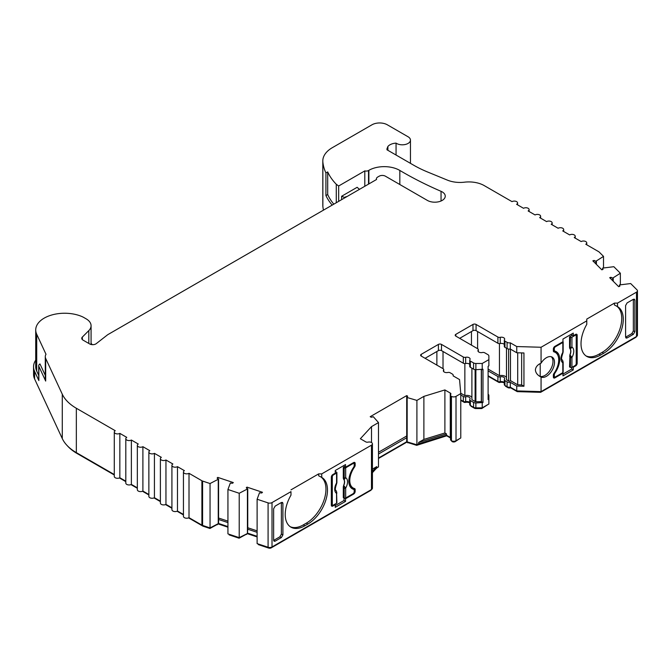 <?xml version="1.0" encoding="UTF-8"?>
<svg xmlns="http://www.w3.org/2000/svg" width="671" height="671" viewBox="0 0 671 671"><rect width="100%" height="100%" fill="white"/><g stroke="black" fill="none" stroke-linecap="round" stroke-linejoin="round"><path stroke-width="1.01" d="M183.443 471.981L183.443 516.343A3.263 1.879 0 0 0 184.399 517.677A3.263 1.879 0 0 0 189.012 517.677L201.904 525.125A3.263 1.879 0 0 0 202.583 525.427L210.048 527.909L218.578 523.472L218.578 479.102L210.048 483.548L202.583 481.057A3.263 1.879 0 0 1 201.904 480.755L189.012 473.307A3.263 1.879 0 0 1 184.399 473.307A3.263 1.879 0 0 1 183.443 471.981A3.263 1.879 0 0 1 184.399 470.648L177.48 466.655A3.263 1.879 0 0 1 172.866 466.655A3.263 1.879 0 0 1 171.919 465.322A3.263 1.879 0 0 1 172.866 463.988L165.955 459.996A3.263 1.879 0 0 1 161.342 459.996A3.263 1.879 0 0 1 160.386 458.67A3.263 1.879 0 0 1 161.342 457.337L154.431 453.344A3.263 1.879 0 0 1 149.818 453.344A3.263 1.879 0 0 1 148.861 452.011A3.263 1.879 0 0 1 149.818 450.677L142.898 446.685A3.263 1.879 0 0 1 138.285 446.685A3.263 1.879 0 0 1 137.337 445.359A3.263 1.879 0 0 1 138.285 444.026L131.373 440.033A3.263 1.879 0 0 1 126.76 440.033A3.263 1.879 0 0 1 125.804 438.7A3.263 1.879 0 0 1 126.76 437.375L119.841 433.374A3.263 1.879 0 0 1 115.236 433.374A3.263 1.879 0 0 1 114.28 432.049A3.263 1.879 0 0 1 115.236 430.715L76.343 408.262A54.343 31.369 0 0 1 62.277 394.196L45.687 358.448A11.952 6.903 0 0 1 45.276 356.662A11.952 6.903 0 0 1 46.005 354.288L36.712 334.259A28.912 16.691 180 0 1 35.722 329.939A28.912 16.691 180 0 1 51.751 314.993A28.912 16.691 180 0 1 82.063 316.611A16.892 9.755 180 0 1 83.825 317.5L86.131 318.834A16.892 9.755 180 0 1 91.08 325.729A16.892 9.755 180 0 1 88.815 330.602L82.34 337.077A4.345 2.508 0 0 0 81.753 338.335A4.345 2.508 0 0 0 83.028 340.113L89.671 343.946A4.345 2.508 0 0 0 96.238 343.661L107.335 334.997A8.698 5.016 180 0 1 108.174 334.435L376.565 179.484A4.345 2.508 0 0 1 376.414 178.83A4.345 2.508 0 0 1 377.689 177.052L379.224 176.171A4.345 2.508 0 0 1 385.372 176.171L427.368 200.411A10.459 6.039 180 0 1 427.368 200.411A10.459 6.039 180 0 0 438.792 201.736A10.459 6.039 180 0 0 445.25 196.158A10.459 6.039 180 0 0 442.189 191.889A10.459 6.039 180 0 0 441.048 191.319A347.779 200.788 0 0 1 403.128 172.372A347.779 200.788 0 0 1 399.824 170.442A21.732 12.548 180 0 0 368.882 170.317L368.522 170.526A3.263 1.879 180 0 1 364.806 170.895L338.662 185.993L338.662 201.367M171.919 465.322L171.919 509.692A3.263 1.879 0 0 0 172.866 511.025A3.263 1.879 0 0 0 177.48 511.025L183.443 514.464M160.386 458.67L160.386 503.04A3.263 1.879 0 0 0 161.342 504.366A3.263 1.879 0 0 0 165.955 504.366L171.919 507.813M148.861 452.011L148.861 496.381A3.263 1.879 0 0 0 149.818 497.714A3.263 1.879 0 0 0 154.431 497.714L160.386 501.153M137.337 445.359L137.337 489.729A3.263 1.879 0 0 0 138.285 491.055A3.263 1.879 0 0 0 142.898 491.055L148.861 494.502M125.804 438.7L125.804 483.07A3.263 1.879 0 0 0 126.76 484.403A3.263 1.879 0 0 0 131.373 484.403L137.337 487.842M114.28 432.049L114.28 476.418A3.263 1.879 0 0 0 115.236 477.744A3.263 1.879 0 0 0 119.841 477.744L125.804 481.191M504.307 382.571A3.263 1.879 0 0 0 503.728 382.118A3.263 1.879 0 0 0 500.239 381.698A2.172 1.258 180 0 1 497.907 381.413L488.111 375.76M510.463 349.13L510.463 380.625L517.702 384.81L521.652 384.928L523.95 386.244L516.754 386.035L510.304 382.311A3.263 1.879 180 0 1 507.091 381.841L504.944 380.6A2.172 1.258 180 0 1 504.307 379.711A2.172 1.258 180 0 1 504.458 379.258A3.263 1.879 0 0 0 504.684 378.57A3.263 1.879 0 0 0 503.728 377.236A3.263 1.879 0 0 0 500.239 376.817A2.172 1.258 180 0 1 497.907 376.532L488.111 370.878M469.725 402.541A3.263 1.879 0 0 0 469.146 402.08A3.263 1.879 0 0 0 465.657 401.661A2.172 1.258 180 0 1 463.325 401.384L460.776 399.908M460.776 395.026L463.325 396.502A2.172 1.258 0 0 0 465.657 396.779A3.263 1.879 180 0 1 469.146 397.207A3.263 1.879 180 0 1 470.103 398.532A3.263 1.879 180 0 1 469.876 399.22A2.172 1.258 0 0 0 469.725 399.681A2.172 1.258 0 0 0 470.363 400.57L473.575 402.415A3.263 1.879 0 0 0 475.882 402.969L482.986 402.525L481.442 401.635L481.442 369.696M459.677 338.335L472.988 330.652A2.172 1.258 180 0 1 476.066 330.652L497.907 343.258A2.172 1.258 0 0 0 500.239 343.535A3.263 1.879 180 0 1 503.728 343.963A3.263 1.879 180 0 1 504.307 344.416M444.89 432.98L446.492 433.902L418.645 442.441L423.887 439.413L444.89 432.98L444.89 389.935L450.275 393.047A2.172 1.258 180 0 1 450.912 393.936A2.172 1.258 180 0 1 450.761 394.397A3.263 1.879 0 0 0 450.535 395.076A3.263 1.879 0 0 0 451.44 396.385A3.263 1.879 0 0 0 456.012 396.36L460.776 393.609L459.551 379.576L453.101 375.852A3.263 1.879 0 0 0 453.227 375.324A3.263 1.879 0 0 0 452.271 373.999L450.132 372.757A2.172 1.258 0 0 0 447.8 372.48A3.263 1.879 180 0 1 443.346 370.728A3.263 1.879 180 0 1 443.573 370.04A2.172 1.258 0 0 0 443.724 369.578A2.172 1.258 0 0 0 443.086 368.698L421.254 356.083A2.172 1.258 180 0 1 420.616 355.194A2.172 1.258 180 0 1 421.254 354.313L438.406 344.408A2.172 1.258 180 0 1 441.484 344.408L463.325 357.014A2.172 1.258 0 0 0 465.657 357.291A3.263 1.879 180 0 1 469.146 357.718A3.263 1.879 180 0 1 470.103 359.044A3.263 1.879 180 0 1 469.876 359.731A2.172 1.258 0 0 0 469.725 360.193A2.172 1.258 0 0 0 470.363 361.082L473.575 362.927A3.263 1.879 0 0 0 475.882 363.481L482.214 363.481L488.874 359.631L488.874 355.974A3.263 1.879 0 0 0 487.926 354.649L484.714 352.795A2.172 1.258 0 0 0 482.382 352.51A3.263 1.879 180 0 1 477.937 350.757A3.263 1.879 180 0 1 478.155 350.077A2.172 1.258 0 0 0 478.306 349.616A2.172 1.258 0 0 0 477.668 348.727L455.835 336.121A2.172 1.258 180 0 1 455.198 335.232A2.172 1.258 180 0 1 455.835 334.343L472.988 324.437A2.172 1.258 180 0 1 476.066 324.437L497.907 337.043A2.172 1.258 0 0 0 500.239 337.328A3.263 1.879 180 0 1 503.728 337.748A3.263 1.879 180 0 1 504.684 339.081A3.263 1.879 180 0 1 504.458 339.769A2.172 1.258 0 0 0 504.307 340.222A2.172 1.258 0 0 0 504.944 341.111L507.091 342.353A3.263 1.879 0 0 0 510.304 342.822L516.754 346.546L541.061 347.259L586.781 320.855L586.781 319.086L614.451 303.107L614.451 305.011L617.521 306.605A27.712 16.003 120 0 0 617.521 306.605A27.712 16.003 120 0 1 623.284 319.304A27.712 16.003 120 0 1 603.69 353.248L600.612 355.018A27.712 16.003 -60 0 1 586.756 356.393A27.712 16.003 -60 0 1 586.781 324.353L586.781 320.855M469.725 364.378A3.263 1.879 0 0 0 469.146 363.925A3.263 1.879 0 0 0 465.657 363.506A2.172 1.258 180 0 1 463.325 363.221L441.484 350.614A2.172 1.258 0 0 0 438.406 350.614L425.095 358.306M551.319 356.762A11.415 6.593 -60 0 1 552.971 361.451A11.415 6.593 -60 0 1 548.593 372.271A11.415 6.593 -60 0 1 540.205 376.397L539.283 375.986M540.373 376.674L541.061 377.052A11.415 6.593 120 0 0 549.734 373.604A11.415 6.593 120 0 0 554.506 362.34A11.415 6.593 120 0 0 552.141 357.115A11.415 6.593 120 0 0 541.061 363.162L541.061 347.259M614.451 303.107L617.521 303.107L636.494 292.153A3.263 1.879 0 0 0 637.45 290.828L637.45 335.198A3.263 1.879 180 0 1 636.494 336.523L541.061 391.629L541.061 377.052C537.555 375.29 535.668 372.917 535.391 369.939C535.668 366.978 537.555 364.722 541.061 363.162M396.058 155.026L396.058 143.116A8.153 4.705 0 0 0 396.544 143.426A8.153 4.705 0 0 0 405.435 144.45A8.153 4.705 0 0 0 410.459 140.105A8.153 4.705 0 0 0 408.077 136.775L387.326 124.798A10.87 6.274 0 0 0 371.96 124.798L332.363 147.654A32.602 18.822 0 0 0 322.81 160.965A32.602 18.822 0 0 0 322.86 162.005A91.407 52.774 0 0 0 325.921 172.933L327.7 171.91L327.7 194.54A89.235 51.516 0 0 0 333.806 204.169M616.515 306.043A27.712 16.003 -60 0 1 621.749 318.415A27.712 16.003 -60 0 1 602.155 352.359L599.077 354.137A27.712 16.003 -60 0 1 586.009 355.915M320.721 476.821A27.712 16.003 -60 0 1 324.319 499.182A27.712 16.003 -60 0 1 306.353 523.137L307.897 524.026L304.819 525.796A27.712 16.003 -60 0 1 290.962 527.171A27.712 16.003 -60 0 1 285.225 514.481A27.712 16.003 -60 0 1 290.988 495.131L290.988 491.759M306.353 523.137L303.284 524.907A27.712 16.003 -60 0 1 290.216 526.693M257.11 532.321L247.75 529.201L247.75 488.823L239.22 493.269L227.939 489.503L230.338 483.019A5.435 3.137 0 0 0 232.636 483.229L233.307 482.558L217.781 477.383L217.781 478.649M307.897 524.026A27.712 16.003 120 0 0 325.997 499.601A27.712 16.003 120 0 0 321.753 477.391L318.65 475.789L318.65 473.885L321.728 473.885L371.474 445.167A3.263 1.879 0 0 0 372.43 443.833L372.43 488.203A3.263 1.879 180 0 1 371.474 489.536L272.015 546.957A3.263 1.879 180 0 1 268.081 547.259L257.11 543.602L257.11 499.232L259.509 492.74A5.435 3.137 0 0 0 261.807 492.959L262.478 492.288L246.953 487.112L246.282 487.783A5.435 3.137 0 0 0 247.297 488.589A5.435 3.137 0 0 0 247.75 488.823M217.781 477.383L217.11 478.054A5.435 3.137 0 0 0 218.125 478.868A5.435 3.137 0 0 0 218.578 479.102M353.936 466.697L354.523 467.041A16.305 9.411 120 0 0 349.776 480.545A16.305 9.411 120 0 0 353.156 488.002A16.305 9.411 120 0 0 354.523 488.563A2.172 1.258 120 0 1 354.707 488.639A2.172 1.258 120 0 1 355.152 489.637L355.152 491.415L354.196 490.862M553.65 351.679L553.986 351.881A16.305 9.411 -60 0 1 555.353 352.434A16.305 9.411 -60 0 1 558.733 359.899A16.305 9.411 -60 0 1 553.986 373.403A2.172 1.258 -60 0 0 553.357 375.206L553.357 376.985L554.028 376.59M471.906 368.178L471.906 399.681L475.11 401.535A1.09 0.629 0 0 0 475.882 401.719L481.442 401.635M464.86 363.59L464.86 395.613A5.435 3.137 180 0 1 470.69 396.318A5.435 3.137 180 0 1 471.906 397.391M506.488 348.215L506.488 379.711L508.626 380.952A1.09 0.629 0 0 0 509.708 381.111A1.09 0.629 0 0 0 510.463 380.625M499.442 343.627L499.442 375.651A5.435 3.137 180 0 1 505.271 376.347A5.435 3.137 180 0 1 506.488 377.421M359.505 189.331A76.075 43.925 180 0 1 357.5 187.62A10.87 6.274 180 0 1 357.157 187.293L341.623 196.259A43.472 25.095 0 0 0 344.584 197.467L345.221 197.098A3.263 1.879 180 0 1 346.949 196.578M341.623 199.656L341.623 196.259M344.584 197.467L344.584 197.945M344.206 477.735L344.206 467.863L343.3 467.419L343.3 478.28L343.929 478.566L344.206 477.735A1.09 0.629 0 0 0 345.674 477.702A9.059 5.225 -60 0 1 345.674 488.119L345.674 497.991L353.038 493.739A1.627 0.939 120 0 0 354.196 491.742L354.196 490.417A2.172 1.258 120 0 0 353.743 489.419A2.172 1.258 120 0 0 353.583 489.352A16.842 9.729 -60 0 1 352.3 488.807A16.842 9.729 -60 0 1 353.583 467.343A2.172 1.258 120 0 0 354.196 465.565L354.196 464.24A1.627 0.939 120 0 0 353.86 463.493A1.627 0.939 120 0 0 353.038 463.569L352.468 463.242M344.693 486.71L343.72 485.636L343.929 487.054L344.693 486.71L345.674 488.119A1.09 0.629 180 0 1 344.206 488.152L343.3 486.735L343.72 485.636A6.895 3.976 120 0 0 343.72 479.195L343.3 478.28M344.206 467.863A1.09 0.629 0 0 0 345.674 467.821L345.674 477.702L344.693 479.052L343.72 479.195L343.929 478.566A1.09 0.847 47.9 0 0 344.693 479.052M343.577 485.561A6.878 3.967 120 0 0 343.577 479.128M345.674 467.821L353.038 463.569M343.3 486.735L343.3 497.588L344.206 498.033L344.206 488.152M352.35 488.639A2.172 1.258 120 0 0 352.208 488.53A2.172 1.258 120 0 0 352.04 488.463A16.842 9.729 120 0 1 351.57 488.303M345.674 497.991A1.09 0.629 180 0 1 344.206 498.033M343.3 467.419L344.592 466.68M335.248 472.065L335.886 471.705L336.649 472.225A1.09 0.629 0 0 1 336.901 472.627A1.09 0.629 0 0 1 336.582 473.072L333.445 474.883A1.627 0.939 120 0 0 332.296 476.88L332.296 504.391A1.627 0.939 120 0 0 332.631 505.137A1.627 0.939 120 0 0 333.445 505.053L336.582 503.242L336.54 491.424L335.735 490.249M336.523 491.373L336.901 502.797A1.09 0.629 180 0 1 336.582 503.242M336.649 483.657C335.156 488.094 334.921 490.358 335.953 490.451L336.54 491.424M336.901 492.925A1.09 0.629 180 0 1 336.582 493.361A9.059 5.225 -60 0 1 336.582 482.952L336.54 483.766L336.582 482.952A1.09 0.629 0 0 0 336.901 482.508L336.901 472.627M575.643 335.173L575.643 334.393L573.26 335.768L573.26 333.101L562.961 339.048L562.961 341.707L554.892 346.37L555.471 346.706A1.627 0.939 120 0 0 554.313 348.702L554.313 350.027A2.172 1.258 120 0 0 554.766 351.025A2.172 1.258 120 0 0 554.925 351.092A16.842 9.729 -60 0 1 556.209 351.638A16.842 9.729 -60 0 1 554.925 373.101A2.172 1.258 120 0 0 554.313 374.879L554.313 376.205A1.627 0.939 120 0 0 554.649 376.951A1.627 0.939 120 0 0 555.471 376.876L562.835 372.623L562.784 360.797L561.979 359.631M562.768 360.746L563.154 362.298A1.09 0.629 180 0 1 562.835 362.743A9.059 5.225 -60 0 1 562.835 352.325A1.09 0.629 0 0 0 563.154 351.881L562.902 353.038C561.401 357.475 561.174 359.74 562.206 359.832L562.189 359.807M562.835 352.325L562.835 342.453A1.09 0.629 0 0 0 563.154 342.009A1.09 0.629 0 0 0 562.961 341.648M562.197 359.824L562.784 360.797M563.154 362.298L563.154 372.179A1.09 0.629 180 0 1 562.835 372.623M555.471 346.706L562.835 342.453M557.727 355.043A16.842 9.729 120 0 0 555.403 351.252M572.682 366.936L573.26 367.263L575.643 365.888L575.064 365.561L571.927 367.373A1.09 0.629 180 0 1 570.459 367.406L569.553 366.97L569.973 355.018A6.895 3.976 120 0 0 569.973 348.576L569.83 348.509A6.878 3.967 120 0 1 569.83 354.934M569.553 336.8L569.553 347.653L570.182 347.939L570.459 337.236L569.553 336.8L572.296 335.206M570.459 337.236A1.09 0.629 0 0 0 571.927 337.203L575.064 335.391L574.485 335.055M570.459 347.117A1.09 0.629 0 0 0 571.927 347.075A9.059 5.225 -60 0 1 571.927 357.492A1.09 0.629 180 0 1 570.459 357.526L569.973 355.018L570.946 356.091L569.553 356.108M569.553 347.653L569.83 348.509M570.182 347.939L569.973 348.576L570.946 348.434A1.09 0.847 47.9 0 1 570.182 347.939M575.064 365.561A1.627 0.939 120 0 0 576.213 363.565L576.213 336.054A1.627 0.939 120 0 0 575.877 335.307A1.627 0.939 120 0 0 575.064 335.391M571.927 367.373L571.927 357.492L570.946 356.091M571.927 337.203L571.927 347.075L570.946 348.434M318.65 473.885L290.988 489.855M279.841 536.825L273.634 540.407L275.169 541.145L274.137 541.279L273.634 540.247L273.634 508.761L275.169 506.093L281.384 502.504L281.384 534.158L279.841 536.825L281.384 537.555L275.169 541.145M631.805 333.621L625.598 337.203L627.125 337.941L633.34 334.351L631.805 333.621L633.34 330.954L634.883 331.684L634.883 300.197L633.466 299.232M627.125 337.941L626.093 338.075L625.59 337.043L625.59 305.557L627.125 302.889L633.34 299.3L633.34 330.954M517.702 352.787L517.702 384.81M488.111 369.109L499.442 375.651M521.652 384.928L521.652 352.904M481.317 369.696L481.317 401.719M460.742 393.231L464.86 395.613M407.649 396.158L406.701 395.613L406.701 397.391A5.435 3.137 0 0 0 407.649 396.158M378.494 452.271L406.701 435.991M406.701 395.613L370.207 416.683L371.155 417.236A5.435 3.137 0 0 0 373.277 416.683L378.494 422.579L378.494 466.949L376.758 467.947L372.43 472.661M371.516 426.613L371.516 442.524A3.263 1.879 0 0 0 368.069 442.13A2.172 1.258 180 0 1 365.737 441.853L360.352 438.742L371.516 426.613L378.494 422.579M423.887 439.413L423.887 396.376L444.89 389.935M540.205 363.59L540.205 376.397M396.058 143.116A10.325 5.964 0 0 0 387.897 146.471L386.89 149.046M620.356 284.714L620.356 273.223L612.657 278.146A5.435 3.137 0 0 0 610.845 277.299L610.845 278.851M610.845 277.299L609.687 277.685L618.654 286.651L619.811 286.265A5.435 3.137 0 0 0 619.819 286.081A5.435 3.137 0 0 0 619.45 284.94L630.681 283.548L637.014 289.88A3.263 1.879 0 0 1 637.45 290.828M603.514 267.863L603.514 256.381L595.814 261.304A5.435 3.137 0 0 0 594.003 260.457L594.003 262.009M594.003 260.457L592.845 260.843L601.812 269.809L602.969 269.423A5.435 3.137 0 0 0 602.977 269.239A5.435 3.137 0 0 0 602.6 268.098L613.839 266.706L620.356 273.223M257.11 530.87L247.75 527.75M246.953 487.112L246.953 488.371M227.939 521.149L218.578 518.029M338.662 185.993L336.272 184.265L336.272 202.743M336.272 184.265A89.235 51.516 180 0 1 327.7 171.91M257.11 499.232L268.081 502.889A3.263 1.879 0 0 0 272.015 502.587L290.988 491.633M372.43 443.833A3.263 1.879 0 0 0 371.516 442.524M378.494 454.049L406.701 437.769L406.701 397.391L416.909 400.402L423.887 396.376M603.514 256.381L599.195 252.07A3.263 1.879 0 0 0 598.683 251.675L585.783 244.236A3.263 1.879 0 0 0 586.739 242.902A3.263 1.879 0 0 0 584.726 241.166A3.263 1.879 0 0 0 581.17 241.568L574.259 237.576A3.263 1.879 0 0 0 575.215 236.251A3.263 1.879 0 0 0 573.202 234.506A3.263 1.879 0 0 0 569.645 234.917L562.726 230.925A3.263 1.879 0 0 0 563.682 229.591A3.263 1.879 0 0 0 561.669 227.855A3.263 1.879 0 0 0 558.121 228.257L551.201 224.265A3.263 1.879 0 0 0 552.158 222.94A3.263 1.879 0 0 0 550.145 221.195A3.263 1.879 0 0 0 546.588 221.606L539.677 217.614A3.263 1.879 0 0 0 540.625 216.28A3.263 1.879 0 0 0 538.62 214.544A3.263 1.879 0 0 0 535.064 214.946L528.144 210.954A3.263 1.879 0 0 0 529.1 209.629A3.263 1.879 0 0 0 527.087 207.884A3.263 1.879 0 0 0 523.539 208.295L516.62 204.303A3.263 1.879 0 0 0 517.576 202.969A3.263 1.879 0 0 0 515.563 201.233A3.263 1.879 0 0 0 512.007 201.636L484.227 185.599A21.732 12.548 0 0 0 464.424 182.185A21.732 12.548 180 0 1 447.406 180.13L427.586 171.994A108.677 62.747 180 0 1 413.713 165.225L386.966 149.784M35.722 329.939L35.722 366.76A28.912 16.691 0 0 0 36.712 371.08L38.717 375.399M35.722 360.168A31.084 17.949 0 0 0 33.55 366.76A31.084 17.949 0 0 0 34.607 371.407L38.859 380.566L38.859 366.374A4.345 2.508 180 0 1 38.717 365.72A4.345 2.508 180 0 1 39.983 363.95L45.276 375.349M635.731 336.968L635.731 337.412A2.172 1.258 0 0 0 636.36 336.607M635.731 337.412L540.633 392.317L517.232 391.638L510.556 387.779A2.172 1.258 180 0 1 507.855 387.603L505.716 386.37A1.09 0.629 180 0 1 505.397 385.926A1.09 0.629 180 0 1 505.431 385.766M504.307 382.906A4.345 2.508 0 0 0 499.836 382.445A1.09 0.629 180 0 1 498.67 382.302L488.111 376.205M487.792 404.63L481.761 408.555L475.882 408.555A2.172 1.258 180 0 1 474.338 408.186L471.134 406.332A1.09 0.629 180 0 1 470.816 405.888A1.09 0.629 180 0 1 470.849 405.729M469.725 402.868A4.345 2.508 0 0 0 465.255 402.407A1.09 0.629 180 0 1 464.089 402.264L460.776 400.352M459.66 438.616L455.24 441.619A2.172 1.258 180 0 1 452.212 441.644A2.172 1.258 180 0 1 451.625 440.847M450.535 438.012L446.693 435.798L416.691 445.343L406.701 442.206L378.494 458.486M377.177 467.712L375.894 468.895M371.34 489.612A2.172 1.258 180 0 1 370.702 490.417L271.243 547.846A2.172 1.258 0 0 1 268.618 548.039L258.327 544.609L258.327 544.005M229.155 534.284L229.155 534.888L239.094 538.201L247.356 533.671L257.11 536.917M188.593 517.878L202.676 526.014A2.172 1.258 0 0 0 203.12 526.207L209.922 528.48L218.184 523.942L227.939 527.196M67.335 445.754A53.252 30.749 0 0 0 77.115 453.521L114.28 474.976M119.43 477.953L125.804 481.635M130.954 484.605L137.337 488.287M142.487 491.264L148.861 494.946M154.011 497.916L160.386 501.598M165.536 504.567L171.919 508.249M177.069 511.227L183.443 514.909M482.986 402.525L482.986 369.251L475.882 369.696A3.263 1.879 180 0 1 473.575 369.142L470.363 367.289A2.172 1.258 180 0 1 469.725 366.4L469.725 360.193M488.111 394.254A3.263 1.879 180 0 1 488.874 395.462L488.874 404.001L482.214 407.851L475.882 407.851A3.263 1.879 180 0 1 473.575 407.297L470.363 405.452A2.172 1.258 180 0 1 469.725 404.563L469.725 399.681M488.874 399.119L488.111 399.564L488.111 366.291L488.874 365.846L488.874 359.631M482.214 363.481L482.214 369.696M482.214 402.969L482.214 407.851M554.892 377.874A2.172 1.258 -60 0 1 553.801 377.974A2.172 1.258 -60 0 1 553.357 376.985L554.892 377.874L562.961 373.21L562.961 375.877L573.26 369.931L571.717 369.042L571.717 367.465M562.382 372.883L562.961 373.21M562.961 374.099L571.717 369.042M573.26 369.931L573.26 367.263M553.986 351.881A2.172 1.258 -60 0 1 553.801 351.805A2.172 1.258 -60 0 1 553.357 350.807L553.357 349.029A2.172 1.258 -60 0 1 554.892 346.37M555.353 352.434L553.818 351.554A16.305 9.411 120 0 0 553.441 351.352M573.26 335.768L571.717 334.879L571.717 333.99M576.213 362.675L577.177 363.229L577.177 335.274L575.643 334.393A2.172 1.258 -60 0 1 576.725 334.284A2.172 1.258 -60 0 1 577.177 335.274M577.177 363.229A2.172 1.258 -60 0 1 575.643 365.888M633.34 299.3L634.472 299.224L634.883 300.197M634.883 331.684L633.34 334.351M617.521 303.107L617.521 306.605M335.248 505.565L344.013 500.507L345.548 501.396L335.248 507.343L335.248 504.676L332.866 506.051A2.172 1.258 -60 0 1 331.784 506.16A2.172 1.258 -60 0 1 331.331 505.162L332.011 504.777M335.248 504.676L334.678 504.349M353.038 493.739L353.617 494.074L345.548 498.729L344.508 498.134M344.013 500.507L344.013 497.932M345.548 501.396L345.548 498.729M344.013 465.456L344.013 466.345L345.548 467.234L353.617 462.571L355.152 463.46A2.172 1.258 120 0 0 354.707 462.462A2.172 1.258 120 0 0 353.617 462.571L353.617 463.351M332.866 506.051L331.331 505.162L331.331 477.215A2.172 1.258 -60 0 1 332.866 474.548L335.248 473.172L335.248 470.514L345.548 464.567L345.548 467.234M353.617 494.074A2.172 1.258 120 0 0 355.152 491.415M354.523 467.041A2.172 1.258 120 0 0 355.152 465.238L354.196 464.684M355.152 463.46L355.152 465.238M353.525 488.203A2.172 1.258 -60 0 1 353.617 488.748L353.617 489.344M349.247 484.512A16.305 9.411 120 0 0 351.612 487.121L353.156 488.002M281.384 537.555L282.919 534.888L281.384 534.158M281.501 502.436L282.919 503.401L282.919 534.888M282.919 503.401L282.508 502.428L281.384 502.504M321.753 477.391A27.712 16.003 120 0 0 321.728 477.383L321.728 473.885M327.7 194.54L325.921 195.563L325.921 172.933M364.806 170.895L364.806 186.27M325.921 195.563A91.407 52.774 0 0 0 332.179 205.1M38.859 366.374L45.687 381.069A11.952 6.903 180 0 1 45.276 379.283L45.276 356.662M38.859 380.566A4.345 2.508 180 0 1 38.717 379.92L38.717 365.72M227.939 522.592L218.578 519.48M372.43 469.121L376.758 466.622L376.758 467.947M376.758 466.622L372.43 471.327M416.909 400.402L416.909 444.772L406.701 441.761L378.494 458.041M418.645 442.441L418.645 443.774L416.909 444.772M446.492 433.902L446.492 435.236L418.645 443.774M450.535 437.601A2.172 1.258 0 0 0 450.275 437.417L446.492 435.236M619.45 286.383L619.45 284.94M612.657 280.654L612.657 278.146M602.6 269.541L602.6 268.098M595.814 263.812L595.814 261.304M322.81 160.965L322.81 205.334A32.602 18.822 0 0 0 322.86 206.374A91.407 52.774 0 0 0 323.456 210.14M33.55 366.76L33.55 374.301A31.084 17.949 0 0 0 34.607 378.947L62.277 438.566A54.343 31.369 0 0 0 76.343 452.631L114.28 474.531M218.578 523.472L227.939 526.592M227.939 489.503L227.939 533.873L239.22 537.639L247.423 533.52L247.75 529.201M247.75 533.193L257.11 536.314M541.061 391.629L516.754 390.916L510.304 387.192A3.263 1.879 180 0 1 507.091 386.722L504.944 385.481A2.172 1.258 180 0 1 504.307 384.592L504.307 379.711M516.754 346.546L516.754 352.761L523.95 352.971L523.95 386.244M516.754 386.035L516.754 390.916M504.307 340.222L504.307 346.437A2.172 1.258 0 0 0 504.944 347.326L507.091 348.559A3.263 1.879 0 0 0 510.304 349.037L516.754 352.761M406.701 437.769L406.701 442.206M407.163 397.66L407.163 442.03M460.776 393.609L460.776 437.978L456.012 440.73A3.263 1.879 180 0 1 451.44 440.755A3.263 1.879 180 0 1 450.535 439.446L450.535 395.076M510.304 342.822L510.304 349.037M613.227 281.224L613.227 277.962M596.385 264.382L596.385 261.12M247.423 533.52L247.423 489.151M218.251 523.799L218.251 479.43M510.304 382.311L510.304 387.192M92.145 344.659A19.065 11.004 0 0 0 91.08 343.25M119.841 477.744L119.841 433.374M131.373 484.403L131.373 440.033M142.898 491.055L142.898 446.685M154.431 497.714L154.431 453.344M165.955 504.366L165.955 459.996M177.48 511.025L177.48 466.655M189.012 517.677L189.012 473.307M210.048 527.909L210.048 483.548M239.22 537.639L239.22 493.269M451.44 396.385L451.44 440.755M540.633 391.612L540.633 392.317M517.232 390.933L517.232 391.638M510.556 387.335L510.556 387.779M481.761 407.851L481.761 408.555M452.212 441.073L452.212 441.644M446.693 435.353L446.693 435.798M417.991 444.143L417.991 444.588M416.691 444.705L416.691 445.343M407.8 442.206L407.8 442.843M246.576 533.948L246.576 534.443M239.094 537.597L239.094 538.201M217.404 524.227L217.404 524.722M209.922 527.867L209.922 528.48M441.048 200.998L441.048 191.319M399.824 184.508L399.824 170.442M303.284 524.907L304.819 525.796M345.221 197.098L345.221 197.576M353.583 489.352L352.04 488.463M332.866 474.548L333.445 474.883M332.296 476.88L331.466 476.402M331.331 503.837L332.296 504.391M336.582 482.952L336.582 473.072M553.357 375.651L554.313 376.205M554.313 348.702L553.491 348.224M554.405 372.799L554.925 373.101M554.313 374.879L553.491 374.401M553.357 349.474L554.313 350.027M570.459 367.406L570.459 357.526M508.626 349.063L508.626 380.952M477.601 331.541L477.601 348.685M471.453 331.541L471.453 345.137M475.882 363.481L475.882 401.719M475.11 369.637L475.11 401.535M443.019 351.503L443.019 368.656M436.871 351.503L436.871 365.108M387.897 146.471L387.897 150.321M88.815 330.602L88.815 343.451M82.34 337.077L82.34 339.593M36.712 334.259L36.712 371.08M636.494 336.523L636.494 292.153M353.617 488.748L355.152 489.637M371.474 445.167L371.474 489.536M272.015 546.957L272.015 502.587M368.522 184.122L368.522 170.526M45.687 381.069L45.687 358.448M450.275 393.047L450.275 437.417M602.155 352.359L603.69 353.248M599.077 354.137L600.612 355.018M322.86 162.005L322.86 206.374M368.882 183.913L368.882 170.317M34.607 378.947L34.607 371.407M62.277 438.566L62.277 394.196M473.575 362.927L473.575 369.142M470.363 361.082L470.363 367.289M465.657 357.291L465.657 363.506M463.325 357.014L463.325 363.221M441.484 344.408L441.484 350.614M438.406 344.408L438.406 350.614M421.254 354.313L421.254 356.083M443.573 370.04L443.573 371.415M507.091 342.353L507.091 348.559M504.944 341.111L504.944 347.326M500.239 337.328L500.239 343.535M497.907 337.043L497.907 343.258M476.066 324.437L476.066 330.652M472.988 324.437L472.988 330.652M455.835 334.343L455.835 336.121M478.155 350.077L478.155 351.445M463.325 396.502L463.325 401.384M465.657 396.779L465.657 401.661M470.363 400.57L470.363 405.452M473.575 402.415L473.575 407.297M475.882 402.969L475.882 408.555M497.907 376.532L497.907 381.413M500.239 376.817L500.239 381.698M504.944 380.6L504.944 385.481M507.091 381.841L507.091 386.722M76.343 452.631L76.343 408.262M201.904 525.125L201.904 480.755M202.583 525.427L202.583 481.057M268.081 547.259L268.081 502.889M456.012 396.36L456.012 440.73M507.855 387.05L507.855 387.603M505.716 385.926L505.716 386.37M499.836 381.765L499.836 382.445M498.67 381.698L498.67 382.302M474.338 407.632L474.338 408.186M471.134 405.888L471.134 406.332M465.255 401.728L465.255 402.407M464.089 401.669L464.089 402.264M455.24 441.057L455.24 441.619M370.702 489.981L370.702 490.417M271.243 547.284L271.243 547.846M268.618 547.402L268.618 548.039M203.12 525.603L203.12 526.207M202.676 525.452L202.676 526.014M77.115 453.076L77.115 453.521M352.946 462.965L353.86 463.493M352.208 488.53L353.743 489.419M331.331 504.391L332.631 505.137M336.901 482.508L336.657 483.657M553.357 376.205L554.649 376.951M553.357 350.212L554.766 351.025M563.154 351.881L563.154 342.009M574.963 334.779L575.877 335.307M91.08 325.729L91.08 344.491M376.414 179.568L376.414 178.83M410.459 163.347L410.459 140.105M443.724 369.578L443.724 371.6M453.227 375.324L453.227 375.928M478.306 349.616L478.306 351.638M586.739 244.781L586.739 242.902M575.215 238.13L575.215 236.251M563.682 231.47L563.682 229.591M552.158 224.819L552.158 222.94M540.625 218.167L540.625 216.28M529.1 211.508L529.1 209.629M517.576 204.856L517.576 202.969"/></g></svg>
